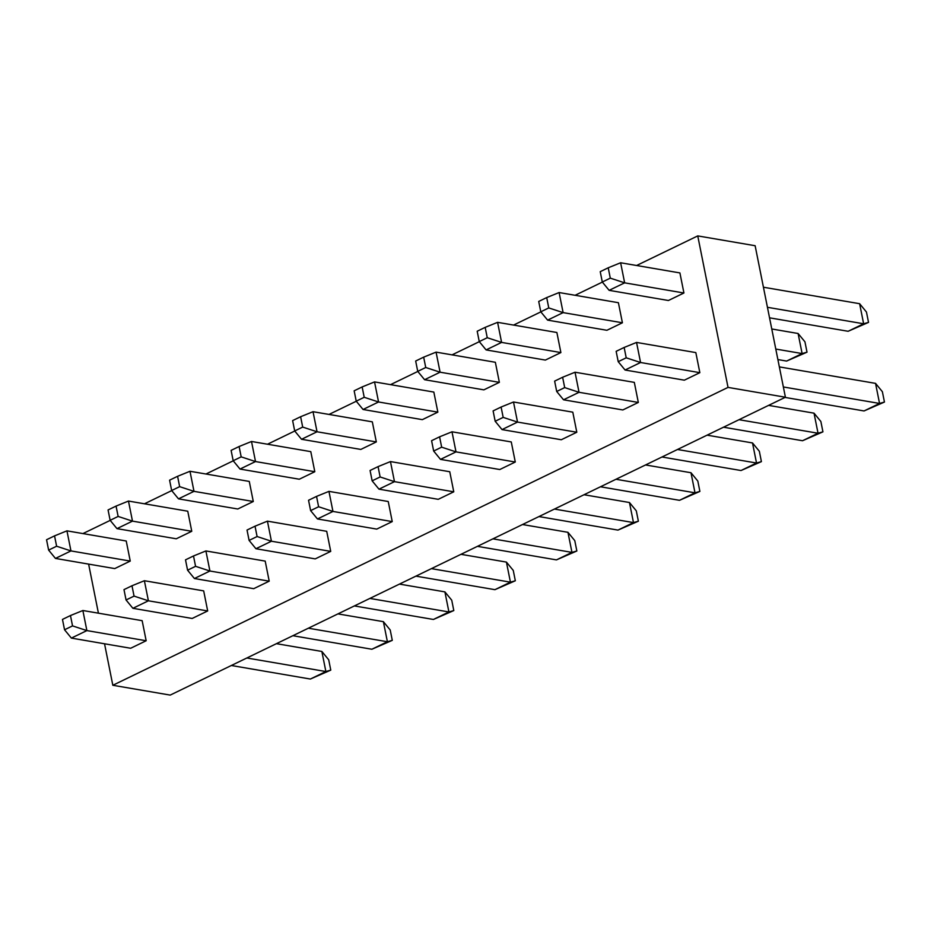 <?xml version="1.0" encoding="UTF-8"?>
<svg xmlns="http://www.w3.org/2000/svg" width="931" height="931" viewBox="0 0 931 931"><rect width="100%" height="100%" fill="white"/><g stroke="black" fill="none" stroke-linecap="round" stroke-linejoin="round"><path stroke-width="1.4" d="M868.53 322.382L863.631 323.779L859.627 303.704L866.458 312.036L868.53 322.382L848.129 331.285L863.631 323.779L767.447 307.3M683.924 292.997L624.643 282.838L609.142 290.344L668.423 300.504L683.924 292.997L679.909 272.923L620.628 262.763L624.643 282.838L610.294 278.148L608.222 267.791L600.227 271.666L602.299 282.012L610.294 278.148M859.627 303.704L763.432 287.225M848.129 331.285L769.541 317.82M620.628 262.763L608.222 267.791M602.299 282.012L609.142 290.344M783.367 386.97L879.551 403.449L875.547 383.374L882.379 391.707L884.45 402.052L879.551 403.449L864.049 410.955L785.031 397.421M624.142 347.461L636.548 342.433L695.829 352.593L699.844 372.668L684.343 380.174L625.062 370.014L618.219 361.682L626.214 357.818L624.142 347.461L616.147 351.336L618.219 361.682M875.547 383.374L779.352 366.895M636.548 342.433L640.563 362.508L625.062 370.014M699.844 372.668L640.563 362.508L626.214 357.818M884.45 402.052L864.049 410.955M70.465 615.542L82.871 610.515L142.152 620.674L146.167 640.749L130.666 648.255L71.373 638.096L64.542 629.763L72.537 625.9L70.465 615.542L62.47 619.418L64.542 629.763M131.981 585.762L144.386 580.723L203.68 590.882L207.683 610.957L192.182 618.463L132.9 608.304L126.057 599.983L134.052 596.108L131.981 585.762L123.986 589.626L126.057 599.983M193.508 555.97L205.902 550.943L265.195 561.102L269.21 581.177L253.709 588.683L194.416 578.523L187.573 570.191L195.568 566.327L193.508 555.97L185.513 559.845L187.573 570.191M255.024 526.19L267.43 521.151L326.711 531.31L330.726 551.385L315.225 558.891L255.932 548.731L249.101 540.411L257.096 536.535L255.024 526.19L247.029 530.053L249.101 540.411M316.54 496.398L328.946 491.37L388.239 501.518L392.242 521.593L376.741 529.099L317.459 518.951L310.617 510.619L318.611 506.755L316.54 496.398L308.545 500.273L310.617 510.619M378.067 466.617L390.461 461.578L449.754 471.738L453.769 491.812L438.268 499.319L378.975 489.159L372.144 480.838L380.127 476.963L378.067 466.617L370.073 470.481L372.144 480.838M439.583 436.825L451.989 431.798L511.27 441.946L515.285 462.02L499.784 469.527L440.503 459.379L433.66 451.046L441.655 447.171L439.583 436.825L431.588 440.7L433.66 451.046M501.099 407.033L513.505 402.006L572.798 412.165L576.801 432.24L561.3 439.746L502.018 429.587L495.176 421.254L503.171 417.391L501.099 407.033L493.104 410.908L495.176 421.254M130.247 561.079L70.954 550.919L66.951 530.845L126.232 541.004L130.247 561.079L114.746 568.585L55.453 558.425L70.954 550.919L56.616 546.229L54.545 535.872L46.55 539.747L48.621 550.093L56.616 546.229M191.763 531.287L132.481 521.127L128.466 501.053L187.759 511.212L191.763 531.287L176.262 538.793L116.98 528.633L132.481 521.127L118.132 516.437L116.061 506.092L108.066 509.955L110.137 520.313L118.132 516.437M253.29 501.506L193.997 491.347L189.982 471.272L249.275 481.432L253.29 501.506L237.789 509.001L178.496 498.853L193.997 491.347L179.648 486.657L177.588 476.3L169.593 480.175L171.653 490.521L179.648 486.657M314.806 471.714L255.513 461.555L251.51 441.48L310.791 451.64L314.806 471.714L299.305 479.221L240.012 469.061L255.513 461.555L241.176 456.865L239.104 446.519L231.109 450.383L233.181 460.74L241.176 456.865M376.322 441.922L317.04 431.775L313.025 411.7L372.319 421.848L376.322 441.922L360.821 449.429L301.539 439.281L317.04 431.775L302.691 427.085L300.62 416.727L292.625 420.603L294.696 430.948L302.691 427.085M437.849 412.142L378.556 401.983L374.541 381.908L433.834 392.067L437.849 412.142L422.348 419.648L363.055 409.489L378.556 401.983L364.207 397.293L362.147 386.935L354.152 390.811L356.224 401.156L364.207 397.293M499.365 382.35L440.084 372.202L436.069 352.127L495.35 362.275L499.365 382.35L483.864 389.856L424.583 379.708L440.084 372.202L425.735 367.501L423.663 357.155L415.668 361.019L417.74 371.376L425.735 367.501M560.881 352.57L501.6 342.41L497.585 322.335L556.878 332.495L560.881 352.57L545.38 360.076L486.098 349.916L501.6 342.41L487.25 337.72L485.179 327.363L477.196 331.238L479.256 341.584L487.25 337.72M622.408 322.778L563.115 312.618L559.112 292.543L618.393 302.703L622.408 322.778L606.907 330.284L547.614 320.124L563.115 312.618L548.766 307.928L546.706 297.583L538.712 301.446L540.783 311.804L548.766 307.928M636.618 265.498L697.75 235.904L728.03 387.401L112.826 685.274L104.54 643.775M98.418 613.18L88.62 564.105M82.94 533.579L110.195 520.382M144.456 503.799L171.723 490.602M205.972 474.007L233.239 460.81M267.5 444.227L294.755 431.018M329.015 414.435L356.282 401.238M390.531 384.654L417.798 371.446M452.059 354.862L479.314 341.665M513.575 325.07L540.841 311.873M575.102 295.29L602.357 282.093M562.627 377.253L575.032 372.225L634.314 382.373L638.329 402.448L622.827 409.954L563.534 399.795L556.703 391.474L564.686 387.599L562.627 377.253L554.632 381.116L556.703 391.474M697.75 235.904L755.134 245.726L785.415 397.234L170.21 695.096L112.826 685.274M785.415 397.234L728.03 387.401M807.014 352.174L802.115 353.559L798.1 333.496L804.943 341.817L807.014 352.174L786.614 361.065L802.115 353.559L775.791 349.055M798.1 333.496L771.776 328.98M786.614 361.065L777.885 359.575M559.112 292.543L546.706 297.583M540.783 311.804L547.614 320.124M497.585 322.335L485.179 327.363M479.256 341.584L486.098 349.916M436.069 352.127L423.663 357.155M417.74 371.376L424.583 379.708M374.541 381.908L362.147 386.935M356.224 401.156L363.055 409.489M313.025 411.7L300.62 416.727M294.696 430.948L301.539 439.281M251.51 441.48L239.104 446.519M233.181 460.74L240.012 469.061M739.005 419.695L818.035 433.241L814.02 413.166L820.863 421.487L822.934 431.844L818.035 433.241L802.534 440.735L723.503 427.201M814.02 413.166L768.587 405.381M575.032 372.225L579.035 392.3L563.534 399.795M638.329 402.448L579.035 392.3L564.686 387.599M822.934 431.844L802.534 440.735M677.489 449.487L756.519 463.021L752.504 442.947L759.347 451.279L761.407 461.625L756.519 463.021L741.018 470.527L661.988 456.993M752.504 442.947L707.071 435.161M513.505 402.006L517.52 422.08L502.018 429.587M576.801 432.24L517.52 422.08L503.171 417.391M761.407 461.625L741.018 470.527M615.973 479.267L694.992 492.813L690.988 472.739L697.819 481.059L699.891 491.417L694.992 492.813L679.49 500.319L600.472 486.773M690.988 472.739L645.544 464.953M451.989 431.798L456.004 451.872L440.503 459.379M515.285 462.02L456.004 451.872L441.655 447.171M699.891 491.417L679.49 500.319M554.445 509.059L633.476 522.594L629.461 502.519L636.304 510.851L638.375 521.197L633.476 522.594L617.975 530.1L538.944 516.565M629.461 502.519L584.028 494.733M390.461 461.578L394.476 481.653L378.975 489.159M453.769 491.812L394.476 481.653L380.127 476.963M638.375 521.197L617.975 530.1M492.93 538.851L571.96 552.386L567.945 532.311L574.776 540.632L576.848 550.989L571.96 552.386L556.459 559.892L477.428 546.346M567.945 532.311L522.512 524.525M328.946 491.37L332.961 511.445L317.459 518.951M392.242 521.593L332.961 511.445L318.611 506.755M576.848 550.989L556.459 559.892M431.414 568.632L510.432 582.166L506.417 562.091L513.26 570.424L515.332 580.769L510.432 582.166L494.931 589.672L415.913 576.138M506.417 562.091L460.985 554.317M267.43 521.151L271.433 541.225L255.932 548.731M330.726 551.385L271.433 541.225L257.096 536.535M515.332 580.769L494.931 589.672M189.982 471.272L177.588 476.3M171.653 490.521L178.496 498.853M128.466 501.053L116.061 506.092M110.137 520.313L116.98 528.633M66.951 530.845L54.545 535.872M48.621 550.093L55.453 558.425M369.886 598.424L448.917 611.958L444.902 591.883L451.744 600.216L453.804 610.561L448.917 611.958L433.415 619.464L354.385 605.93M444.902 591.883L399.469 584.098M205.902 550.943L209.917 571.017L194.416 578.523M269.21 581.177L209.917 571.017L195.568 566.327M453.804 610.561L433.415 619.464M308.37 628.204L387.389 641.738L383.386 621.664L390.217 629.996L392.288 640.353L387.389 641.738L371.888 649.244L292.869 635.71M383.386 621.664L337.941 613.89M144.386 580.723L148.401 600.798L132.9 608.304M207.683 610.957L148.401 600.798L134.052 596.108M392.288 640.353L371.888 649.244M246.855 657.996L325.873 671.53L321.858 651.456L328.701 659.788L330.773 670.134L325.873 671.53L310.372 679.036L231.354 665.502M321.858 651.456L276.426 643.67M82.871 610.515L86.874 630.59L71.373 638.096M146.167 640.749L86.874 630.59L72.537 625.9M330.773 670.134L310.372 679.036"/></g></svg>
